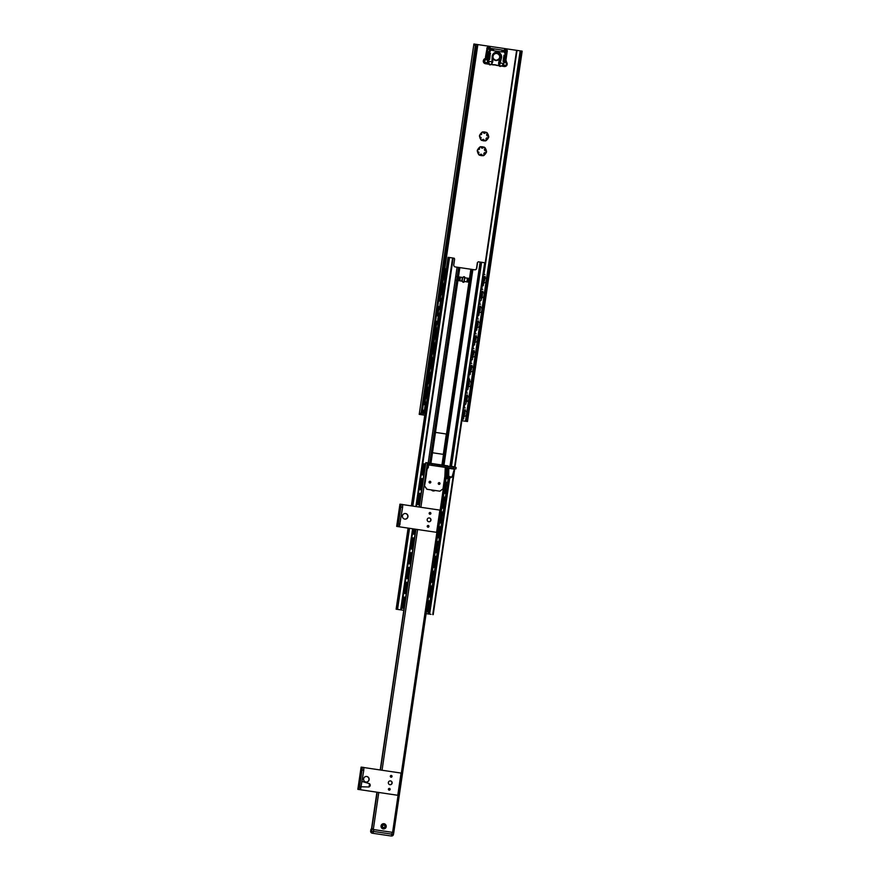 <?xml version="1.0" encoding="UTF-8"?>
<svg xmlns="http://www.w3.org/2000/svg" width="880" height="880" viewBox="0 0 880 880"><rect width="100%" height="100%" fill="white"/><g stroke="black" fill="none" stroke-linecap="round" stroke-linejoin="round"><path stroke-width="1.32" d="M424.754 415.217L419.21 414.359L424.754 415.228M480.832 146.663L481.074 146.982A1.309 1.298 95.3 0 0 482.185 148.181L480.799 146.663A4.675 4.642 95.3 0 0 479.666 147.125L479.38 149.303L477.796 149.666A1.309 1.298 95.3 0 0 478.291 149.798M478.236 149.798L477.455 149.919A4.675 4.642 95.3 0 0 477.279 151.14L478.929 152.306L478.577 154.462A4.675 4.642 95.3 0 0 479.534 155.221L481.294 154.198A1.309 1.298 95.3 0 0 479.886 155.023L479.6 155.254M481.228 154.187L483.043 155.749A4.675 4.642 95.3 0 0 484.176 155.298L484.099 153.076L485.243 152.592A1.309 1.298 95.3 0 0 484.099 154.715L483.989 155.276A4.675 4.642 -84.7 0 1 482.856 155.727L482.823 155.738M486.123 150.898L486.376 151.261A4.675 4.642 -84.7 0 1 486.2 152.482L485.892 152.746M484.055 147.136L484.121 147.169A4.675 4.642 -84.7 0 1 485.078 147.939L485.023 148.511A1.309 1.298 95.3 0 0 485.683 150.898M484.363 154.902A4.444 4.411 95.3 0 0 486.046 152.768L486.376 152.493A4.675 4.642 95.3 0 0 486.563 151.272L484.539 150.073L485.254 147.95A4.675 4.642 95.3 0 0 484.297 147.191L482.185 148.181A1.309 1.298 95.3 0 0 482.372 148.192M487.476 137.775A1.309 1.298 95.3 0 0 486.288 139.898L486.178 140.459A4.675 4.642 -84.7 0 1 485.045 140.921L485.012 140.921M480.095 136.686A1.309 1.298 95.3 0 0 479.71 136.686L481.118 137.5L480.766 139.645A4.675 4.642 95.3 0 0 481.723 140.415L483.483 139.381L485.221 140.932A4.675 4.642 95.3 0 0 486.365 140.481L486.288 138.27L488.565 137.676A4.675 4.642 95.3 0 0 488.741 136.455L488.565 136.444A4.675 4.642 -84.7 0 1 488.389 137.665L488.081 137.929M486.244 132.33L486.31 132.363A4.675 4.642 -84.7 0 1 487.267 133.122L487.212 133.694A1.309 1.298 95.3 0 0 487.872 136.081M487.509 133.562A4.444 4.411 95.3 0 1 488.51 136.103L486.728 135.256L487.443 133.144A4.675 4.642 95.3 0 0 486.486 132.374L484.374 133.364L483.263 132.176A1.309 1.298 95.3 0 0 484.561 133.386M483.406 139.381L483.483 139.381A1.309 1.298 95.3 0 0 482.075 140.206L481.789 140.448M482.988 131.857A4.675 4.642 95.3 0 0 481.844 132.308L481.558 134.486L479.644 135.113A4.675 4.642 95.3 0 0 479.468 136.323L480.029 136.675M487.421 137.775L488.235 137.951A4.444 4.411 95.3 0 1 486.552 140.085M485.32 148.379A4.444 4.411 95.3 0 1 486.321 150.92L485.628 150.887M478.511 154.033A4.444 4.411 95.3 0 1 477.521 151.492L477.686 151.514M482.152 140.382A4.444 4.411 95.3 0 0 484.825 140.778M486.068 132.407A4.444 4.411 95.3 0 0 483.384 132.011M481.668 132.693A4.444 4.411 95.3 0 0 479.974 134.838M479.479 147.51A4.444 4.411 95.3 0 0 477.785 149.655L477.95 149.688M483.879 147.224A4.444 4.411 95.3 0 0 481.195 146.828M479.963 155.199A4.444 4.411 95.3 0 0 482.636 155.595M461.912 420.739L467.489 421.52L461.912 420.739L462.187 418.869M475.486 44.242L522.082 51.139L521.048 52.877L519.893 52.712L520.784 50.963L522.17 51.161L467.489 421.52M479.864 136.697L479.71 136.686A4.444 4.411 95.3 0 0 480.7 139.216M476.19 46.211L475.266 46.068L474.364 44.055L475.409 44.22L476.19 46.211L422.048 412.863L420.706 414.568M475.266 46.068L421.124 412.72L422.048 412.863M519.893 52.712L465.751 419.364L466.906 419.529L521.048 52.877M466.906 419.529L467.39 421.498M419.672 414.414L421.124 412.72M466.092 421.322L465.751 419.364M419.21 414.359L473.902 44L475.409 44.22M432.146 490.05A2.156 2.134 95.3 0 0 434.247 490.358M435.061 490.479A2.618 2.596 -84.7 0 1 431.464 489.951M419.287 507.056L425.854 462.627L419.309 507.056L425.854 462.627L447.931 465.905M392.59 832.37L370.964 829.213L370.678 831.072L371.415 831.138A1.87 1.859 95.3 0 0 372.977 833.261L373.494 831.435L391.853 834.163L391.336 835.989A1.87 1.859 95.3 0 0 393.448 834.405L393.789 832.568L392.59 832.37L446.457 467.566M383.24 828.905A2.618 2.596 -84.7 0 1 381.59 824.681A2.618 2.596 -84.7 0 1 386.045 825.352A2.618 2.596 -84.7 0 1 383.24 828.905M434.137 490.347A2.156 2.134 -84.7 0 1 433.213 490.49M384.692 824.472A2.156 2.134 95.3 0 0 381.447 826.056A2.156 2.134 95.3 0 0 384.329 828.311M376.97 792.209L371.624 828.432L371.877 827.453L372.218 829.378M426.36 462.726L425.513 463.474L424.864 467.874M359.161 789.481L362.439 767.25L361.108 767.129L357.841 789.349L397.771 795.289L357.83 789.349L361.108 767.129M363.825 767.459L362.439 767.261L363.825 767.459L363.77 770.275L360.536 789.679M389.257 788.865L389.136 789.701L389.257 788.865M389.147 790.163A0.88 0.869 95.3 0 0 390.137 789.426A0.88 0.869 95.3 0 0 389.411 788.425A0.88 0.869 95.3 0 0 388.41 789.162A0.88 0.869 95.3 0 0 389.147 790.163M391.05 776.743L391.171 775.907L391.05 776.743M391.061 777.205A0.88 0.869 95.3 0 0 392.051 776.457A0.88 0.869 95.3 0 0 391.325 775.456A0.88 0.869 95.3 0 0 390.324 776.204A0.88 0.869 95.3 0 0 391.061 777.205M366.531 776.468A2.805 2.783 -84.7 0 1 368.951 779.537A2.805 2.783 -84.7 0 1 366.014 782.056M366.773 776.49A2.805 2.783 95.3 0 0 363.594 779.009A2.805 2.783 95.3 0 0 366.102 782.067A2.805 2.783 95.3 0 0 369.127 779.603A2.805 2.783 95.3 0 0 366.773 776.49M390.324 780.901A1.914 1.903 -84.7 0 1 391.952 782.98A1.914 1.903 -84.7 0 1 389.972 784.718M390.511 780.912A1.914 1.903 95.3 0 0 388.344 782.639A1.914 1.903 95.3 0 0 390.06 784.718A1.914 1.903 95.3 0 0 392.128 783.046A1.914 1.903 95.3 0 0 390.511 780.912M360.778 776.435L360.217 780.241L360.778 776.435M361.416 770.869L360.855 774.664L361.416 770.869M363.891 767.547L401.06 773.069L397.771 795.289M359.194 782.749L358.886 784.872L359.194 782.749M359.161 786.192L359.48 781.506L358.787 786.137L359.48 781.506L358.721 783.959L359.161 786.192M397.991 526.526L401.269 504.306L399.938 504.174L396.671 526.405L436.601 532.334L396.671 526.405L399.938 504.174M402.655 504.504L401.269 504.306L402.655 504.504L402.6 507.32L399.366 526.724M428.087 525.921L427.966 526.746L428.087 525.921M427.977 527.208A0.88 0.869 95.3 0 0 428.967 526.471A0.88 0.869 95.3 0 0 428.241 525.47A0.88 0.869 95.3 0 0 427.24 526.207A0.88 0.869 95.3 0 0 427.977 527.208M429.88 513.788L430.001 512.952L429.88 513.788M429.891 514.25A0.88 0.869 95.3 0 0 430.881 513.502A0.88 0.869 95.3 0 0 430.155 512.512A0.88 0.869 95.3 0 0 429.154 513.249A0.88 0.869 95.3 0 0 429.891 514.25M405.361 513.513A2.805 2.783 -84.7 0 1 407.781 516.582A2.805 2.783 -84.7 0 1 404.844 519.101M405.603 513.535A2.805 2.783 95.3 0 0 402.424 516.054A2.805 2.783 95.3 0 0 404.932 519.112A2.805 2.783 95.3 0 0 407.957 516.648A2.805 2.783 95.3 0 0 405.603 513.535M429.154 517.946A1.914 1.903 -84.7 0 1 430.782 520.025A1.914 1.903 -84.7 0 1 428.791 521.763M429.341 517.957A1.914 1.903 95.3 0 0 427.174 519.684A1.914 1.903 95.3 0 0 428.89 521.774A1.914 1.903 95.3 0 0 430.958 520.091A1.914 1.903 95.3 0 0 429.341 517.957M399.608 513.491L399.047 517.286L399.608 513.491M400.246 507.914L399.685 511.709L400.246 507.914M398.607 519.024L398.046 522.819L398.607 519.024M402.721 504.592L439.89 510.114L436.601 532.334M429.451 482.075L430.276 482.196L429.451 482.075M429.077 482.009A0.88 0.869 95.3 0 0 429.814 483.01A0.88 0.869 95.3 0 0 430.804 482.273A0.88 0.869 95.3 0 0 430.067 481.272A0.88 0.869 95.3 0 0 429.077 482.009M438.262 483.373A0.88 0.869 95.3 0 0 438.999 484.374A0.88 0.869 95.3 0 0 439.989 483.637A0.88 0.869 95.3 0 0 439.252 482.636A0.88 0.869 95.3 0 0 438.262 483.373M438.625 483.439L439.45 483.56L438.625 483.439M439.296 466.422L439.505 465.036L437.668 464.761L437.448 466.147L453.53 468.534L453.728 467.148L439.505 465.036M437.459 466.147L428.109 464.816L428.318 463.43L432.157 463.947L431.948 465.333M444.873 476.322L445.258 467.39L428.109 464.816M428.549 464.915L428.142 467.687L428.736 464.926L448.888 467.929M454.311 468.721L453.53 468.534M453.728 467.148L456.148 467.522L455.917 468.908M437.668 464.761L432.157 463.947M424.666 486.09L427.009 489.28L424.49 486.068L425.425 480.062M426.833 489.258L439.868 491.183L443.025 488.818L444.026 481.866M427.009 489.28L439.868 491.183M444.059 481.877L444.851 476.311M428.318 467.709L427.262 468.501L426.25 474.507M425.513 479.127L426.514 473.594M426.382 474.518L425.689 479.149M424.49 486.068L425.557 480.073M428.142 467.687L427.262 468.501M427.086 468.479L426.338 473.572M449.559 477.444L450.934 477.642L449.559 477.444M452.012 476.993C450.175 477.796 449.075 477.631 448.701 476.498L452.012 476.993L454.311 469.15L448.789 468.347M453.156 258.093L454.311 258.269L454.597 259.259L453.783 264.814A1.87 1.859 95.3 0 0 455.345 266.937L474.628 269.797A1.87 1.859 95.3 0 0 476.729 268.224L477.554 262.669M477.367 262.647L476.553 268.202A1.87 1.859 -84.7 0 1 474.628 269.797M457.094 267.19L455.719 276.452L462.671 277.486A0.935 0.924 95.3 0 0 462.671 277.486L462.121 281.171M466.895 281.875L467.445 278.179L468.193 278.289L464.893 277.794A0.935 0.924 95.3 0 0 464.068 276.727A0.935 0.924 95.3 0 0 463.056 277.519M472.879 269.544L443.971 465.311M431.013 614.361L426.118 613.635L431.013 614.361M478.115 261.8L480.843 262.163L450.703 466.246L480.887 262.174L485.166 262.801L454.96 467.335L485.166 262.801M463.144 282.26A0.935 0.924 95.3 0 0 463.958 281.468L464.508 277.761A0.935 0.924 95.3 0 0 463.87 276.727M464.86 277.816L464.167 281.501A0.935 0.924 -84.7 0 1 463.254 282.282M463.969 276.727A0.935 0.924 -84.7 0 1 464.717 277.783M459.217 280.742L462.506 281.226A0.935 0.924 95.3 0 0 463.342 282.293A0.935 0.924 95.3 0 0 464.343 281.501L464.167 281.479M467.445 278.179L466.411 278.036M464.343 281.501L468.941 282.183L446.38 434.951A0.935 0.924 95.3 0 0 445.599 433.895L436.414 432.531A0.935 0.924 95.3 0 0 435.358 433.312L432.63 451.836A0.935 0.924 95.3 0 0 433.411 452.892L442.585 454.256A0.935 0.924 95.3 0 0 443.641 453.475L441.936 465.014M436.282 432.52L445.412 433.873A0.935 0.924 -84.7 0 1 446.193 434.94L443.465 453.453A0.935 0.924 -84.7 0 1 442.541 454.256M468.193 278.289L469.491 278.476L468.941 282.183L470.965 282.502L467.643 281.985M459.833 267.586L457.93 280.544L455.169 280.159L457.919 280.544L435.358 433.312M470.855 269.214L469.48 278.476L471.515 278.795M428.175 462.968L455.719 276.452M461.175 277.255L459.767 277.035M403.777 610.313L396.11 609.18L403.777 610.324M446.193 434.94L443.465 453.453M446.017 271.271L448.074 257.334L448.855 257.444M448.899 257.411L412.192 506L448.855 257.411L453.156 258.049L416.449 506.627L453.156 258.049M373.769 829.576L371.69 829.279L371.415 831.138L373.494 831.435L373.769 829.576L392.128 832.304L391.853 834.163L393.459 834.405L393.734 832.557L392.128 832.304M382.514 826.144A1.221 1.21 -84.7 0 1 383.889 825.121A1.221 1.21 -84.7 0 1 384.901 826.496A1.221 1.21 -84.7 0 1 383.537 827.53A1.221 1.21 -84.7 0 1 382.514 826.144M489.104 63.987L488.741 61.336L489.148 63.899L490.435 64.427L488.301 63.382A14.036 13.926 95.3 0 1 487.707 61.578L487.41 60.115A14.036 13.926 95.3 0 1 490.413 49.126L491.447 48.686A1.408 1.397 95.3 0 1 492.074 48.598L492.074 48.598A1.408 1.397 95.3 0 1 492.151 48.598L501.952 50.061L501.908 51.931L493.504 50.677L493.537 48.807L503.261 50.259A1.408 1.397 95.3 0 1 503.91 50.534L504.933 50.556A0.935 0.924 -84.7 0 1 504.46 51.062M499.631 65.659L499.169 62.788L503.338 63.503A13.574 13.453 95.3 0 0 504.559 52.327L503.47 51.854L503.91 50.721L502.04 50.611M503.47 51.854L501.908 51.931M503.965 50.534L504.944 52.173A14.036 13.926 -84.7 0 1 503.701 63.69L501.82 66.033L503.382 63.514M504.944 52.173C506.176 56.188 505.758 60.027 503.712 63.69L501.985 65.956L500.687 65.945L504.284 66.517L504.493 65.791A1.826 1.815 -84.7 0 1 503.074 64.647M501.82 66.033L501.006 66.033M488.268 61.391A14.036 13.926 -84.7 0 1 490.413 50.017L491.788 48.917L490.853 49.335L490.446 48.378L491.601 48.554L489.643 48.279A0.891 0.88 -84.7 0 1 488.741 49.247A0.891 0.88 -84.7 0 1 487.894 48.235L486.574 57.156A3.553 3.531 -84.7 0 1 484.968 59.642A1.826 1.815 -84.7 0 1 487.41 60.115M491.447 48.686A1.408 1.397 95.3 0 0 490.875 49.093M490.413 50.017L490.853 49.335M493.625 49.368L491.788 48.917L492.03 50.16L490.853 50.292A13.574 13.453 95.3 0 0 488.785 61.336L491.931 61.798A3.74 3.718 95.3 0 0 491.986 61.292L492.151 56.694A4.774 4.73 -84.7 0 1 497.585 52.14A4.774 4.73 -84.7 0 1 501.457 58.08L500.291 62.524A3.74 3.718 95.3 0 0 500.203 63.03L499.598 65.549M493.504 50.677L492.03 50.16M491.425 64.493L490.578 64.449L491.557 64.361L491.931 61.798L492.745 61.831L491.931 61.798M491.128 64.427L489.104 64.284M499.664 65.56L500.533 65.923L499.686 65.78M489.643 53.57L488.862 58.839M492.745 61.831L491.557 64.361L492.756 61.842A4.675 4.642 -84.7 0 0 492.789 61.314L492.756 61.842M499.136 65.648L498.938 65.142A4.675 4.642 -84.7 0 1 498.773 62.227L499.939 57.783A3.839 3.806 95.3 0 0 496.87 53.02M501.006 66L499.202 65.78M504.064 55.748A13.101 12.991 -84.7 0 1 503.283 61.017M463.001 410.311L464.475 411.136L463.507 414.513L463.837 412.324A3.157 0.869 98.5 0 1 463.529 414.414L463.606 415.734M462.946 415.855A2.772 0.759 -81.5 0 1 462.88 415.646L463.793 415.756L462.143 416.163M463.771 415.756L463.782 415.756A3.311 0.913 98.5 0 1 462.935 416.625L462.484 416.427A3.157 0.869 98.5 0 0 462.737 416.229M463.408 410.135L463.914 410.08A3.311 0.913 98.5 0 1 464.464 411.125L463.177 410.971M464.321 411.114L465.014 411.202M425.051 409.992L426.184 406.736L425.755 405.383L425.051 409.992L425.667 410.74L425.15 410.047L424.952 410.993L425.491 406.901L424.93 406.813L424.028 413.171L425.029 413.369L425.26 408.452L424.699 408.375M426.019 404.47L425.491 406.901L425.92 404.426L425.733 405.372L426.525 404.888L425.722 405.372M425.755 405.372L426.492 404.866M465.19 395.494L466.642 396.308L465.696 399.696L466.026 397.507A3.157 0.869 98.5 0 1 465.718 399.597L465.795 400.917M466.642 396.33L465.751 396.209A2.772 0.759 -81.5 0 1 465.894 396.011M465.795 395.571A3.157 0.869 98.5 0 0 465.597 395.351L466.103 395.274A3.311 0.913 98.5 0 1 466.653 396.308L466.664 396.308A3.311 0.913 98.5 0 1 465.982 400.928L464.332 401.346M465.135 401.038A2.772 0.759 -81.5 0 1 465.069 400.829L465.96 400.939A3.311 0.913 98.5 0 1 465.124 401.808L464.673 401.621M466.51 396.297L467.203 396.396M427.339 395.153L427.856 395.923L427.229 395.186L428.054 393.998L427.933 390.577L428.714 390.071L427.9 390.577L428.681 390.049M427.845 390.555L426.217 398.354L427.218 398.552L427.449 393.635L426.888 393.558M467.379 380.677L468.853 381.502L467.885 384.879L468.215 382.701A3.157 0.869 98.5 0 1 467.907 384.78L468.149 386.122L466.521 386.529M466.873 385.968L468.017 386.111M466.862 385.968L467.61 386.529M467.786 380.512L468.292 380.457A3.311 0.913 98.5 0 1 468.842 381.502L467.555 381.337M468.699 381.48L469.381 381.579M429.528 380.424L430.045 381.106L429.418 380.369L430.243 379.192L430.111 375.749L430.87 375.232L430.034 375.738M430.87 375.243L430.089 375.76L429.33 381.359L429.308 377.19L428.406 383.537L429.407 383.735L429.638 378.829L429.077 378.741M469.568 365.86L471.031 366.696L470.063 370.062L470.393 367.884A3.157 0.869 98.5 0 1 470.085 369.974L470.349 371.305L468.71 371.712M469.975 365.695L470.481 365.64A3.311 0.913 98.5 0 1 471.031 366.685L471.042 366.685A3.311 0.913 98.5 0 1 470.349 371.305L469.304 371.789A3.157 0.869 98.5 0 1 469.051 371.943L469.502 372.174A3.311 0.913 98.5 0 0 470.349 371.316L470.195 371.294M471.02 366.685L471.57 366.762M432.3 360.943L431.607 365.552L432.74 362.285L432.223 360.921M432.355 360.932L433.092 360.448L432.355 360.976L432.476 359.986L432.3 360.932L433.048 360.426M431.717 365.53L431.497 362.373L430.595 368.72L431.596 368.929L431.266 363.924M471.757 351.054L473.22 351.879L472.252 355.256L472.582 353.067A3.157 0.869 98.5 0 1 472.274 355.157L472.549 356.499A3.311 0.913 98.5 0 1 471.691 357.368L471.229 357.17M471.702 356.598A2.772 0.759 -81.5 0 1 471.625 356.389L472.516 356.499L470.888 356.906M472.351 351.12A3.157 0.869 98.5 0 0 472.153 350.911L472.67 350.823A3.311 0.913 98.5 0 1 473.22 351.868L473.231 351.868A3.311 0.913 98.5 0 1 472.538 356.488L471.493 356.972A3.157 0.869 98.5 0 1 471.24 357.126M473.209 351.868L471.933 351.714M473.066 351.857L473.759 351.945M433.686 347.556L434.236 347.644L434.973 342.881L434.423 342.804L433.455 349.118L434.665 345.169L433.697 351.736L433.884 350.79L434.412 351.483L433.818 350.746L434.929 347.479L434.489 346.126L435.281 345.631L434.412 346.104L435.237 345.609M474.353 336.061L474.859 336.017A3.311 0.913 98.5 0 1 475.409 337.051L474.441 340.439L474.771 338.25A3.157 0.869 98.5 0 1 474.463 340.34L474.716 341.671L473.077 342.089M473.891 341.781A2.772 0.759 -81.5 0 1 473.814 341.572L474.738 341.682L473.682 342.166A3.157 0.869 98.5 0 1 473.429 342.32M473.946 336.237L475.409 337.051A3.311 0.913 98.5 0 1 474.727 341.671L474.727 341.682A3.311 0.913 98.5 0 1 473.88 342.551L473.418 342.364M475.387 337.051L474.122 336.897M475.255 337.04L475.948 337.139M435.875 332.739L436.425 332.827L437.162 328.064L436.612 327.987L435.644 334.301L436.854 330.352L435.897 336.919L436.073 335.973L436.601 336.666L435.985 335.929L436.81 334.741L436.689 331.32L437.47 330.814L436.755 331.353M437.481 330.605L436.854 330.363L436.678 331.298L437.426 330.792M476.135 321.42L477.576 322.234L476.63 325.622L476.96 323.444A3.157 0.869 98.5 0 1 476.652 325.523L476.916 326.865L475.266 327.272M475.97 326.755L476.762 326.854L475.97 326.755M476.542 321.244L477.037 321.2A3.311 0.913 98.5 0 1 477.598 322.245L477.609 322.245A3.311 0.913 98.5 0 1 476.916 326.865L476.916 326.876A3.311 0.913 98.5 0 1 476.058 327.734L475.607 327.547M477.499 322.234L478.137 322.322M438.273 321.167L438.746 322.036L438.196 321.112L439.307 317.845L438.856 316.481L438.075 322.102L438.614 318.01L438.053 317.933L437.151 324.28L438.152 324.478L438.383 319.572L437.822 319.484M438.779 316.481L439.659 315.997L438.966 316.536L439.043 315.546L438.878 316.492L439.615 315.975M478.313 306.603L479.787 307.439L478.819 310.805L479.149 308.627A3.157 0.869 98.5 0 1 478.841 310.717L479.105 312.048L477.455 312.455M478.159 311.938L478.951 312.037L478.159 311.938M478.918 306.68A3.157 0.869 98.5 0 0 478.72 306.471L479.226 306.383A3.311 0.913 98.5 0 1 479.787 307.428L479.787 307.428A3.311 0.913 98.5 0 1 479.105 312.048L479.105 312.059A3.311 0.913 98.5 0 1 478.247 312.917A3.322 0.913 -81.5 0 0 479.567 310.552L478.896 315.348L477.433 315.161L478.896 315.348M441.1 301.675L440.363 306.284L441.188 305.118L441.045 301.675L441.848 301.191L441.144 301.719L441.232 300.729L441.045 301.675L441.848 300.993L441.232 300.729L440.572 304.755L440.011 304.667L439.34 309.463L440.341 309.672L440.572 304.755L440.264 307.285L440.44 306.339L440.979 307.043L440.363 306.284L440.264 307.285L440.979 307.043M480.502 291.797L481.976 292.622L481.008 295.999L481.338 293.81A3.157 0.869 98.5 0 1 481.03 295.9L481.272 297.22L479.644 297.649M480.909 291.621L481.415 291.566A3.311 0.913 98.5 0 1 481.965 292.611L481.976 292.611A3.311 0.913 98.5 0 1 481.294 297.231L481.294 297.242A3.311 0.913 98.5 0 1 480.436 298.111L479.985 297.913M481.866 292.6L482.515 292.688M443.124 292.413L442.453 292.468L443.674 288.222L443.234 286.869L444.037 286.374L443.157 286.847L444.037 286.176L443.421 285.912L442.552 291.478L443.124 292.413L442.651 291.533L442.453 292.479L442.992 288.387L442.431 288.299L441.529 294.657L442.53 294.855L442.761 289.938L442.2 289.861M465.146 400.84A4.675 1.287 -81.5 0 1 465.828 396.22L465.476 396.176M467.335 386.034A4.675 1.287 -81.5 0 1 468.017 381.414L467.665 381.359M471.702 356.4A4.675 1.287 -81.5 0 1 472.395 351.78L472.032 351.725M473.891 341.583A4.675 1.287 -81.5 0 1 474.573 336.963L474.221 336.919M462.957 415.657A4.675 1.287 -81.5 0 1 463.639 411.037L463.287 410.982M435.292 345.422L434.665 345.169L434.621 346.203M443.52 285.956L443.322 286.913M425.667 402.061L426.228 402.138L425.667 402.061L424.93 406.813M465.454 409.849L464.486 412.698L464.926 409.772M463.76 407.737L465.223 407.935M463.859 410.091A3.322 0.913 -81.5 0 1 464.486 412.698A3.322 0.913 98.5 0 1 464.255 414.249L463.045 418.968L462.121 418.847M428.725 389.862L428.109 389.609L427.68 392.084L428.417 387.321L427.856 387.244L427.119 392.007M467.643 395.032L467.214 397.958L467.104 394.955M465.949 392.931L467.412 393.118M465.234 404.151L464.31 404.041L465.762 404.228L466.983 399.509L465.762 404.228M466.048 395.274A3.322 0.913 -81.5 0 1 466.675 397.881A3.322 0.913 98.5 0 1 466.444 399.432A3.322 0.913 -81.5 0 1 465.069 401.786M430.914 375.056L430.298 374.803L429.858 377.267L430.606 372.515L430.045 372.427L429.308 377.19M469.832 380.215L468.864 383.064L469.832 380.215L469.073 378.224M468.138 378.114L469.062 378.224L469.293 380.138M467.423 389.334L466.499 389.224L467.951 389.411L468.633 384.615L467.951 389.411M468.237 380.457A3.322 0.913 -81.5 0 1 468.864 383.064A3.322 0.913 98.5 0 1 468.633 384.615A3.322 0.913 -81.5 0 1 467.258 386.969M433.103 360.239L432.476 359.986L432.047 362.45L432.784 357.698L432.234 357.61L431.497 362.373M472.021 365.409L471.581 368.335L471.482 365.321M470.327 363.297L471.79 363.495M470.426 365.651A3.322 0.913 -81.5 0 1 471.053 368.247A3.322 0.913 98.5 0 1 470.822 369.809L469.612 374.517L468.688 374.407M433.455 349.118L432.784 353.914L433.774 354.112L433.697 351.725M474.21 350.592L473.77 353.518L473.671 350.515M472.516 348.48L473.979 348.678M471.79 359.711L470.877 359.59L472.329 359.788L473.011 354.992L472.329 359.788M472.615 350.834A3.322 0.913 -81.5 0 1 473.242 353.441A3.322 0.913 98.5 0 1 473.011 354.992A3.322 0.913 -81.5 0 1 471.636 357.346M435.644 334.301L434.973 339.097L435.963 339.295L436.194 334.378L435.886 336.919L436.557 336.853M476.388 335.775L475.959 338.701L475.86 335.698M474.705 333.674L476.157 333.861M473.979 344.894L473.066 344.784L474.518 344.971L475.2 340.175L474.518 344.971M474.804 336.017A3.322 0.913 -81.5 0 1 475.431 338.624A3.322 0.913 98.5 0 1 475.2 340.175A3.322 0.913 -81.5 0 1 473.825 342.529M439.659 315.799L439.043 315.546L438.614 318.01L439.351 313.247L438.801 313.17L438.053 317.933M478.577 320.958L477.62 323.807L478.049 320.881M476.894 318.857L478.346 319.044M476.982 321.2A3.322 0.913 -81.5 0 1 477.62 323.807A3.322 0.913 98.5 0 1 477.389 325.358L476.168 330.077L475.255 329.967M440.242 303.116L440.803 303.193L441.54 298.441L440.979 298.353L440.011 304.667M480.766 306.152L479.798 308.99L480.238 306.064M479.083 304.04L480.535 304.238M479.171 306.394A3.322 0.913 -81.5 0 1 479.798 308.99A3.322 0.913 98.5 0 1 479.567 310.552L478.357 315.26M443.168 283.547L443.729 283.624L443.168 283.547L442.431 288.299M482.955 291.335L481.987 294.184L482.427 291.258M481.261 289.223L482.724 289.421M480.546 300.454L479.622 300.333L481.074 300.531L482.295 295.812L481.074 300.531M481.36 291.577A3.322 0.913 -81.5 0 1 481.987 294.184A3.322 0.913 98.5 0 1 481.756 295.735A3.322 0.913 -81.5 0 1 480.392 298.089M462.121 418.869L463.584 419.045L464.255 414.249A3.322 0.913 -81.5 0 1 462.891 416.603M468.688 374.418L470.14 374.605L470.822 369.809A3.322 0.913 -81.5 0 1 469.447 372.163M475.244 329.978L476.707 330.154L477.389 325.358A3.322 0.913 -81.5 0 1 476.014 327.712M427.856 387.244L428.857 387.442M430.045 372.427L431.046 372.625M432.234 357.61L433.235 357.808M434.423 342.804L435.424 343.002M436.612 327.987L437.613 328.185M438.801 313.17L439.791 313.368M440.979 298.353L441.98 298.551M465.025 412.775A3.322 0.913 98.5 0 1 464.794 414.326M467.214 397.958A3.322 0.913 98.5 0 1 466.983 399.509M469.403 383.141A3.322 0.913 98.5 0 1 469.172 384.703M471.581 368.335A3.322 0.913 98.5 0 1 471.361 369.886M473.77 353.518A3.322 0.913 98.5 0 1 473.539 355.069M475.959 338.701A3.322 0.913 98.5 0 1 475.728 340.252M478.148 323.884A3.322 0.913 98.5 0 1 477.917 325.446M480.337 309.078A3.322 0.913 98.5 0 1 480.106 310.629M482.526 294.261A3.322 0.913 98.5 0 1 482.295 295.812M482.691 276.98L484.154 277.805L483.197 281.182L483.527 278.993A3.157 0.869 98.5 0 1 483.219 281.083L483.296 282.403M483.329 282.414L481.833 282.832M482.427 282.909A3.157 0.869 98.5 0 1 482.174 283.063L482.625 283.294A3.311 0.913 98.5 0 0 483.472 282.425M484.011 277.783L484.165 277.794A3.311 0.913 98.5 0 1 483.483 282.414M484.055 277.783L484.704 277.882M484.154 277.794A3.311 0.913 98.5 0 0 483.604 276.76L483.098 276.804A3.157 0.869 98.5 0 1 483.296 277.057M444.84 276.639L445.357 277.409L444.73 276.672L445.555 275.484L445.423 272.052L446.215 271.557L445.346 272.041L446.182 271.535M445.709 271.139L443.718 279.84L444.719 280.038L444.95 275.121L444.389 275.044M445.357 268.73L445.918 268.807L445.357 268.73L444.62 273.482M485.144 276.518L484.715 279.444L484.605 276.441M483.45 274.417L484.913 274.604M483.549 276.76A3.322 0.913 -81.5 0 1 484.176 279.367A3.322 0.913 98.5 0 1 483.945 280.918L482.735 285.637L481.811 285.527M481.811 285.538L483.263 285.714L483.945 280.918A3.322 0.913 -81.5 0 1 482.57 283.272M484.715 279.444A3.322 0.913 98.5 0 1 484.484 280.995M447.139 470.69L446.501 475.013M423.885 471.867L424.798 468.314L424.369 466.829M445.368 485.881L444.312 489.83M421.696 486.684L422.609 483.12L422.18 481.646M442.926 500.676L442.134 504.647M419.507 501.49L420.42 497.937L419.991 496.463M440.891 515.493L439.945 519.453M438.702 530.31L437.756 534.27M415.129 531.124L415.833 529.254M436.205 544.764L435.567 549.087M412.94 545.941L413.853 542.377L413.435 540.903M434.17 559.933L433.378 563.904M410.751 560.758L411.664 557.194L411.246 555.72M432.146 574.75L431.189 578.71M408.562 575.564L409.475 572.011L409.057 570.526M429.957 589.567L429 593.527M406.384 590.381L407.297 586.828L406.868 585.343M422.433 474.936L423.434 473.154L424.567 463.87L424.017 463.782L422.884 473.066L421.872 474.848L423.742 475.134L422.433 474.936M423.511 463.738L423.038 466.983L423.511 463.738L424.567 463.87M448.525 467.874L447.304 476.696L446.787 478.522L446.083 478.445L447.348 478.61L448.745 470.767M420.255 489.753L421.245 487.96L422.378 478.687L421.828 478.599L420.695 487.883L419.683 489.665L421.553 489.951L420.255 489.753M421.333 478.555L420.849 481.8L421.333 478.555L422.378 478.687M444.609 493.339L443.894 493.262L445.159 493.427L445.665 491.59L446.798 482.306L446.248 482.229L444.609 493.339L445.159 493.427M445.533 482.152L446.798 482.306M419.056 502.777L417.505 504.482L419.364 504.757L418.055 504.559L419.056 502.777L420.189 493.493L421.003 493.647M418.506 502.7L419.606 495.286L419.144 493.372L418.66 496.617L419.144 493.372M442.42 508.156L441.705 508.079L442.97 508.233L443.487 506.407L444.609 497.123L444.059 497.046L442.42 508.156L442.97 508.233M443.355 496.969L444.609 497.123M440.231 522.973L439.527 522.896L440.781 523.05L441.298 521.224L442.42 511.94L441.87 511.863L440.231 522.973L440.781 523.05M441.166 511.775L442.42 511.94M414.689 532.411L413.127 534.105L414.986 534.391L413.677 534.193L415.162 529.155M414.139 532.323L414.612 529.078M438.977 526.592L439.681 526.669L439.648 528.55L438.559 535.953L438.042 537.779L437.338 537.702M412.797 549.197L411.488 549.01L412.5 547.217L413.589 539.814L413.072 537.856L411.95 547.14L410.938 548.922L412.797 549.208M412.577 537.812L412.093 541.057L412.577 537.812L413.622 537.944M436.788 541.409L437.492 541.486L437.459 543.356L436.37 550.77L435.853 552.596L435.149 552.519L436.403 552.684L438.009 543.444L437.503 541.486M409.31 563.816L410.311 562.034L411.444 552.75L410.883 552.673L409.761 561.957L408.749 563.739L410.619 564.014L409.31 563.816M410.388 552.629L409.915 555.874L410.388 552.629L411.444 552.75M433.664 567.413L432.96 567.336L434.214 567.49L434.731 565.664L435.82 558.261L435.314 556.303L433.664 567.413L434.214 567.49M434.599 556.226L435.864 556.38M407.121 578.633L408.122 576.851L409.255 567.567L408.705 567.49L407.572 576.763L406.56 578.556L408.43 578.831L407.121 578.633M408.199 567.435L407.726 570.691L408.199 567.435L409.255 567.567M431.475 582.23L430.771 582.153L432.025 582.307L432.542 580.481L433.675 571.197L433.125 571.12L431.475 582.23L432.025 582.307M432.41 571.032L433.675 571.197M406.241 593.637L404.932 593.45L405.933 591.668L407.033 584.254L406.516 582.296L405.383 591.58L404.371 593.362L406.241 593.648M422.411 478.72L423.192 478.83M413.666 537.977L414.447 538.087M411.477 552.783L412.258 552.904M409.288 567.6L410.069 567.721M407.099 582.417L407.88 582.527M404.91 597.234L405.691 597.344M404.052 608.454L402.743 608.267L403.744 606.474L404.844 599.071L404.327 597.113L403.194 606.397L402.182 608.179L404.052 608.465M424.6 463.903L425.381 464.013M406.01 582.252L405.537 585.497L406.01 582.252L407.066 582.384M429.286 597.036L428.582 596.959L429.847 597.124L430.353 595.298L431.453 587.884L430.936 585.926L429.286 597.036L429.847 597.124M430.221 585.849L431.486 586.014M426.602 611.809L427.658 611.941L428.164 610.104L429.264 602.701L428.747 600.743L427.614 610.027L426.602 611.809L427.031 608.916L426.613 611.809M428.032 600.666L429.297 600.831M437.338 537.713L438.592 537.867L439.109 536.03L440.198 528.627L439.681 526.669L440.231 526.757M444.532 490.402L444.103 493.295L444.543 490.402M443.553 496.991L443.146 499.851L443.553 496.991M441.925 508.112L442.354 505.219L441.914 508.112M441.364 511.808L440.957 514.668L441.364 511.808M439.736 522.918L440.165 520.036L439.725 522.918M438.757 529.485L439.175 526.625L438.768 529.485M437.965 534.842L437.536 537.735L437.976 534.853M434.808 556.259L434.39 559.108L434.808 556.259M433.587 564.476L433.169 567.369L433.598 564.476M432.619 571.065L432.201 573.925L432.619 571.065M430.012 588.742L430.43 585.882L430.023 588.742M428.802 596.992L429.231 594.11L428.791 596.992M427.614 604.373L426.811 608.344M404.195 605.198L405.108 601.634L404.679 600.16M403.832 597.069L403.348 600.314L403.832 597.069L404.877 597.201M516.604 50.391L483.527 274.417M481.877 285.549L481.338 289.234M479.688 300.355L479.149 304.051M477.51 315.172L476.96 318.868M475.321 329.989L474.771 333.674M473.132 344.806L472.582 348.491M470.943 359.612L470.393 363.308M468.754 374.429L468.215 378.125M466.565 389.246L466.026 392.931M464.376 404.063L463.837 407.748M477.851 44.627L439.989 301.059M439.175 306.603L437.8 315.876M436.986 321.42L424.677 404.767M423.863 410.311L423.17 414.986M520.157 50.875L486.431 279.268A2.805 2.805 0 0 0 484.979 277.596M484.198 282.887A2.805 2.805 0 0 0 486.079 281.699L484.242 294.074A2.805 2.805 0 0 0 482.801 292.413M482.02 297.704A2.805 2.805 0 0 0 483.89 296.516L482.053 308.891A2.805 2.805 0 0 0 480.612 307.219M479.831 312.521A2.805 2.805 0 0 0 481.701 311.333L479.864 323.708A2.805 2.805 0 0 0 478.423 322.036M477.642 327.338A2.805 2.805 0 0 0 479.512 326.139L473.308 368.148A2.805 2.805 0 0 0 471.856 366.476M471.075 371.778A2.805 2.805 0 0 0 472.956 370.59L465.465 421.234M517.033 50.446L483.956 274.472M482.306 285.593L481.767 289.289M480.117 300.41L479.578 304.106M477.939 315.227L477.389 318.912M475.75 330.044L475.2 333.729M475.002 336.545L474.177 342.089M473.561 344.85L473.011 348.546M472.538 351.78L471.845 356.444M471.372 359.667L470.822 363.363M469.183 374.484L468.644 378.169M468.446 380.985L467.478 386.078M466.994 389.301L466.455 392.986M466.257 395.802L465.421 401.346M464.805 404.107L464.266 407.803M463.782 411.037L463.243 416.152M462.616 418.924L462.341 420.805M477.488 44.572L439.626 301.004M438.801 306.548L437.437 315.821M436.612 321.365L424.303 404.712M423.489 410.256L422.796 414.931M427.449 462.858L420.882 507.287M417.604 529.518L382.052 770.242M378.774 792.473L373.307 829.51M424.369 471.251L422.675 482.691M422.18 486.057L420.486 497.508M419.991 500.874L419.089 507.023M415.613 530.508L413.93 541.948M413.424 545.314L411.741 556.765M411.246 560.131L409.552 571.571M409.057 574.948L407.363 586.388M406.868 589.765L405.174 601.205M404.679 604.571L380.259 769.978M393.789 832.568L447.667 467.742L393.778 832.557M416.02 529.287L380.457 770.011M371.712 829.29L377.223 792.242M359.931 786.731L369.028 786.984L369.512 783.673C370.634 784.96 370.469 786.071 369.028 786.984M363.77 770.275L362.395 770.066M370.172 784.707L369.952 786.181M359.37 781.583L358.71 786.027M398.761 523.776L400.136 523.985M402.6 507.32L401.225 507.111M428.835 464.893L429.044 463.496M449.515 477.433L450.967 477.653L449.515 477.433M448.833 468.061L454.355 468.875L448.8 468.061L448.723 476.509M454.168 468.655L449.042 467.907M449.548 466.18L454.179 466.862L449.504 466.521M454.08 466.752L449.68 466.103M458.557 267.399L456.632 280.357M471.955 269.39L443.047 465.179M458.843 280.676L459.393 276.98M459.855 280.83L460.405 277.134M461.813 281.127L462.352 277.442M468.028 282.051L468.578 278.344M456.643 280.357L429.638 463.177M432.63 451.836L430.925 463.375M413.171 528.858L401.203 609.884L413.171 528.858M452.595 257.961L415.888 506.55M412.61 528.781L400.642 609.796M449.526 257.499L412.819 506.088M409.53 528.319L397.562 609.345M408.903 528.231L396.902 609.257M448.866 257.411L412.159 505.989M448.591 257.4L441.925 302.577M441.463 305.712L439.736 317.394M439.274 320.529L426.613 406.285M426.151 409.409L411.895 505.956M408.606 528.187L396.638 609.246M448.195 257.345L446.138 271.315M446.05 271.931L445.907 272.866M445.445 276.012L445.291 277.013M445.203 277.607L443.949 286.132M443.861 286.748L443.718 287.683M443.256 290.829L443.102 291.83M443.014 292.413L441.76 300.949M440.836 307.23L439.571 315.755M438.647 322.047L437.382 330.572M437.294 331.188L437.151 332.123M436.689 335.269L436.546 336.27M436.458 336.864L435.193 345.389M435.105 346.005L434.973 346.94M434.5 350.086L434.357 351.087M434.269 351.681L433.015 360.206M432.916 360.822L432.784 361.757M432.322 364.903L432.168 365.904M432.08 366.487L430.826 375.012M430.727 375.628L430.595 376.574M430.133 379.709L429.979 380.71M429.891 381.304L428.637 389.829M428.549 390.445L428.406 391.38M427.944 394.526L427.79 395.527M427.702 396.121L426.448 404.646M425.524 410.938L411.499 505.89M408.21 528.121L396.242 609.191M448.085 257.334L446.028 271.271M443.828 286.077L445.071 277.618L443.839 286.088M442.904 292.435L441.65 300.894L442.893 292.435M440.715 307.241L439.461 315.711L440.704 307.241M438.526 322.058L437.272 330.528L438.515 322.058M435.072 345.334L436.326 336.875L435.083 345.345M434.148 351.692L432.894 360.151L434.137 351.692M431.959 366.498L430.716 374.968L431.948 366.498M429.77 381.315L428.527 389.785L429.759 381.315M426.327 404.591L427.57 396.132L426.338 404.602M425.403 410.949L411.378 505.879M408.1 528.11L396.121 609.18L408.089 528.11M454.751 468.787L433.213 614.647L454.751 468.787M484.682 262.724L454.487 467.258M454.091 469.931L432.729 614.57M481.613 262.273L451.473 466.356M449.834 477.488L429.649 614.108M449.119 477.279L428.923 614.009M480.843 262.163L450.703 466.246M449.075 477.257L428.879 614.009L449.075 477.246M480.645 262.163L450.516 466.213M448.91 477.092L447.557 486.288M447.029 489.852L445.368 501.105M444.84 504.669L443.179 515.922M442.651 519.486L440.99 530.728M440.462 534.292L438.801 545.545M438.273 549.109L436.612 560.362M436.095 563.926L434.423 575.179M433.906 578.743L432.245 589.985M431.717 593.549L430.056 604.802M429.528 608.366L428.692 614.009M480.216 262.108L450.087 466.158M448.712 475.442L447.161 485.936M446.556 490.072L444.972 500.753M444.367 504.889L442.783 515.57M442.178 519.706L440.594 530.387M439.989 534.512L438.416 545.193M437.8 549.329L436.227 560.01M435.611 564.146L434.038 574.827M433.422 578.963L431.849 589.644M431.233 593.769L429.66 604.45M429.055 608.586L428.263 613.943M480.128 262.097L449.999 466.147L480.128 262.097M448.646 475.288L447.084 485.881L448.646 475.288M446.457 490.105L444.895 500.698L446.457 490.105M444.268 504.922L442.706 515.515L444.268 504.922M442.079 519.728L440.517 530.332L442.079 519.728M439.89 534.545L438.328 545.138L439.89 534.545M437.701 549.362L436.139 559.955L437.701 549.362M435.523 564.179L433.95 574.772L435.512 564.179M433.334 578.985L431.761 589.589L433.334 578.985M429.572 604.395L431.145 593.802L429.583 604.395M428.956 608.619L428.164 613.943L428.956 608.619M390.819 835.934A1.87 1.859 -84.7 0 1 390.621 835.923L372.251 833.195A1.87 1.859 -84.7 0 1 370.689 831.072L370.953 829.213M382.8 824.307A2.101 2.09 -84.7 0 1 383.658 824.197L383.867 824.219A2.101 2.09 -84.7 0 1 385.737 826.628A2.101 2.09 -84.7 0 1 383.482 828.41A2.101 2.09 -84.7 0 1 381.612 826.012A2.101 2.09 -84.7 0 1 383.867 824.219L383.988 824.23C386.419 825.473 386.254 826.87 383.482 828.41L383.262 828.399A2.101 2.09 -84.7 0 1 382.437 828.135M381.92 826.056A1.826 1.815 -84.7 0 1 383.977 824.516A1.826 1.815 -84.7 0 1 385.506 826.584A1.826 1.815 -84.7 0 1 383.449 828.124A1.826 1.815 -84.7 0 1 381.92 826.056M489.665 59.4L490.358 53.229L489.665 59.4L488.741 59.378A13.288 13.178 -84.7 0 1 489.676 53.009L490.567 53.251M489.148 59.609L489.83 53.075A13.101 12.991 95.3 0 0 488.906 59.356L488.741 59.378M503.063 61.391L503.976 55.242L504.889 55.264A13.288 13.178 -84.7 0 1 503.954 61.644L503.063 61.391L503.954 61.644M503.976 55.242L503.228 61.424L504.13 55.275M503.228 61.523L503.756 61.567A13.101 12.991 95.3 0 0 504.68 55.286L504.889 55.264M498.938 65.142L499.73 65.164M491.986 61.292L492.8 61.314L492.965 56.716L492.8 61.314M492.151 56.694L492.965 56.716C493.317 54.296 494.703 53.064 497.123 53.031A3.839 3.806 95.3 0 0 492.965 56.716M501.457 58.08L500.445 57.827A3.839 3.806 95.3 0 0 497.123 53.031M500.291 62.524L499.279 62.282L499.939 57.783M499.169 62.788A4.675 4.642 -84.7 0 1 499.279 62.282L498.773 62.227M493.207 64.889L491.37 64.537M488.532 63.965L489.093 64.02M489.511 64.812L490.413 64.9L489.995 64.361M499.62 66.319L500.511 66.396L500.093 65.857M491.502 64.427L493.658 64.746A5.808 5.753 -84.7 0 1 496.452 65.164L499.103 65.549M493.218 64.889L494.736 64.922A5.621 5.566 95.3 0 0 493.658 64.922M494.736 64.922A5.621 5.566 95.3 0 1 496.364 65.329L499.257 65.769M488.807 64.218L485.463 63.723L485.672 62.997L488.301 63.382M487.707 61.578A1.826 1.815 -84.7 0 1 485.672 62.997A1.826 1.815 -84.7 0 1 484.968 59.642L484.473 59.004A2.805 2.783 95.3 0 0 485.749 57.035L486.574 57.156M485.199 63.701L485.463 63.723A2.574 2.552 -84.7 0 1 484.473 59.004L484.209 58.982M485.485 57.013L487.069 48.114L487.894 48.235A0.891 0.88 -84.7 0 1 489.643 48.279A0.935 0.924 -84.7 0 0 490.413 49.126M486.805 48.092L487.069 48.114A1.639 1.628 -84.7 0 1 490.292 48.213L490.446 48.378M504.933 50.556A0.891 0.88 -84.7 0 1 506.627 51.018A0.891 0.88 -84.7 0 1 505.626 51.766A0.891 0.88 -84.7 0 1 504.933 50.556M503.888 50.248L504.152 50.27A1.639 1.628 -84.7 0 1 507.265 51.117L506.627 51.018L505.307 59.939L505.956 60.038A2.805 2.783 95.3 0 0 506.594 62.293L506.121 62.788A3.553 3.531 -84.7 0 1 505.307 59.939M507.265 51.117L505.945 60.038L507.265 51.117L505.549 49.225M504.471 62.183A1.826 1.815 -84.7 0 1 506.341 64.856A1.826 1.815 -84.7 0 1 504.493 65.791L502.425 65.483M505.956 60.038L506.594 62.293A2.574 2.552 -84.7 0 1 504.284 66.517L504.02 66.495M505.659 51.579L505.043 50.776A0.704 0.693 95.3 0 0 505.659 51.579A0.704 0.693 95.3 0 0 506.418 50.941A0.704 0.693 95.3 0 0 505.791 50.182A0.704 0.693 95.3 0 0 505.043 50.776L505.791 50.182M503.184 64.482A1.639 1.628 95.3 0 0 506.352 64.13A1.639 1.628 95.3 0 0 504.383 62.381L504.889 62.348M488.675 49.06L488.059 48.257A0.704 0.693 95.3 0 0 488.675 49.06A0.704 0.693 95.3 0 0 489.434 48.422A0.704 0.693 95.3 0 0 488.807 47.663A0.704 0.693 95.3 0 0 488.059 48.257L488.807 47.663M485.76 62.81L484.308 60.94A1.639 1.628 95.3 0 0 485.76 62.81A1.639 1.628 95.3 0 0 487.531 61.336A1.639 1.628 95.3 0 0 486.068 59.554A1.639 1.628 95.3 0 0 484.308 60.94L486.068 59.554M492.91 58.366A3.74 3.718 95.3 0 0 499.983 57.145A3.74 3.718 95.3 0 0 496.155 53.064L496.628 53.075C501.259 55.913 501.028 58.399 495.935 60.533L492.91 58.377M493.031 56.32A3.366 3.344 95.3 0 0 495.836 60.148A3.366 3.344 95.3 0 0 499.642 57.299A3.366 3.344 95.3 0 0 496.826 53.482A3.366 3.344 95.3 0 0 493.031 56.32M464.475 411.136A3.311 0.913 98.5 0 1 463.793 415.745M468.842 381.513A3.311 0.913 98.5 0 1 468.16 386.122A3.311 0.913 98.5 0 1 467.313 386.991L466.862 386.804M425.051 410.003L424.952 410.982L425.623 410.927M427.999 390.599L428.109 389.609L427.977 390.566M425.92 403.975L425.359 403.887M424.82 411.378L424.27 411.301M428.109 389.158L427.548 389.081M427.009 396.561L426.459 396.484M430.298 374.341L429.737 374.264M429.198 381.755L428.648 381.667M432.487 359.524L431.926 359.447M431.387 366.938L430.837 366.85M434.665 344.718L434.115 344.63M433.576 352.121L433.015 352.044M436.854 329.901L436.304 329.824M435.765 337.304L435.204 337.227M439.043 315.084L438.493 315.007M437.954 322.498L437.393 322.41M441.232 300.267L440.682 300.19M440.143 307.681L439.582 307.593M443.421 285.461L442.86 285.373M442.321 292.864L441.771 292.787M424.71 413.314L425.051 410.971M426.899 398.497L427.24 396.165M428.208 389.653L428.538 387.387M429.088 383.691L429.429 381.348M430.397 374.836L430.727 372.581M431.277 368.874L431.618 366.531M432.575 360.03L432.916 357.764M433.466 354.057L433.807 351.714M434.764 345.213L435.105 342.947M435.644 339.24L435.996 336.908M436.953 330.396L437.294 328.13M437.833 324.434L438.185 322.091M439.142 315.579L439.472 313.324M440.022 309.617L440.374 307.274M441.331 300.773L441.661 298.507M442.211 294.8L442.552 292.457M445.61 270.644L445.049 270.556M444.51 278.047L443.96 277.97M444.4 279.983L444.741 277.651M424.589 413.248L424.028 413.171M426.778 398.431L426.217 398.354M428.956 383.625L428.406 383.537M431.145 368.808L430.595 368.72M433.334 353.991L432.784 353.914M435.523 339.174L434.973 339.097M437.712 324.368L437.151 324.28M439.901 309.551L439.34 309.463M442.09 294.734L441.529 294.657M444.279 279.917L443.718 279.84M424.787 413.325L425.139 410.971M426.481 408.98A2.805 2.805 0 0 1 425.26 410.058L425.271 410.047M426.096 404.503L426.437 402.215M444.477 280.005L444.829 277.64M445.786 271.172L446.116 268.895M442.288 294.811L442.64 292.457M443.982 290.466A2.805 2.805 0 0 1 442.761 291.544L442.794 291.39M443.597 285.989L443.927 283.701M440.099 309.628L440.451 307.263M441.408 300.795L441.749 298.518M437.921 324.445L438.262 322.08M439.604 320.089A2.805 2.805 0 0 1 438.383 321.178L438.405 321.167M439.219 315.612L439.56 313.335M435.732 339.262L436.073 336.897M437.415 334.906A2.805 2.805 0 0 1 436.194 335.984L436.238 335.841M437.03 330.429L437.371 328.152M433.543 354.068L433.895 351.714M435.226 349.723A2.805 2.805 0 0 1 434.005 350.801L434.049 350.647M434.841 345.246L435.182 342.958M431.354 368.885L431.706 366.531M432.652 360.063L432.993 357.775M429.165 383.702L429.517 381.337M430.848 379.346A2.805 2.805 0 0 1 429.638 380.435L429.671 380.281M430.474 374.869L430.804 372.592M426.976 398.519L427.328 396.154M428.67 394.163A2.805 2.805 0 0 1 427.449 395.241L427.482 395.098M428.285 389.686L428.615 387.409M423.148 466.994L422.466 471.592M420.959 481.8L420.277 486.409M418.77 496.617L418.088 501.226M414.282 530.926L414.546 529.067L413.71 530.849M412.203 541.057L411.521 545.666M410.025 555.874L409.332 560.483M407.836 570.691L407.143 575.3M405.647 585.508L404.965 590.117M421.883 474.848L422.367 471.57L421.872 474.848M446.303 478.478L446.732 475.596L446.292 478.478M447.524 470.228L447.876 467.775L447.513 470.228M447.799 470.151L446.974 475.739L447.293 470.283M420.167 486.387L419.683 489.665L420.178 486.387M445.742 482.185L445.324 485.045L445.753 482.185M445.621 484.968L444.785 490.556L445.104 485.1M417.505 504.482L417.989 501.204L417.505 504.482M443.432 499.785L442.596 505.373M442.145 505.098L442.915 499.917M439.967 519.915L441.265 514.591L440.407 520.179M413.127 534.105L413.611 530.827L413.127 534.105M439.054 529.408L438.218 534.996L438.537 529.54M410.938 548.922L411.422 545.644L410.938 548.922M435.358 552.552L435.787 549.659L435.347 552.552M436.997 541.442L436.568 544.302L437.008 541.442M436.865 544.225L436.04 549.813L436.348 544.357M408.749 563.739L409.233 560.461L408.749 563.739M434.676 559.042L433.851 564.63L434.159 559.174M406.571 578.556L407.055 575.267L406.56 578.556M432.487 573.859L431.662 579.436M431.211 579.172L431.981 573.98M404.382 593.362L404.866 590.084L404.371 593.362M430.298 588.665L429.473 594.253L429.792 588.797M427.823 603.559L428.241 600.699L427.834 603.559M447.304 476.696L447.854 476.773M446.787 478.522L447.348 478.61M424.534 465.74L423.984 465.663M422.917 474.98L422.367 474.892M423.434 473.154L422.884 473.066M446.215 484.099L446.765 484.187M445.115 491.513L445.665 491.59M422.345 480.557L421.795 480.48M420.739 489.797L420.178 489.709M421.245 487.96L420.695 487.883M444.026 498.916L444.576 499.004M442.926 506.33L443.487 506.407M420.156 495.374L419.606 495.286M420.189 493.493L419.639 493.416L420.189 493.493M418.55 504.603L418 504.526M441.837 513.733L442.387 513.81M440.748 521.136L441.298 521.224M439.648 528.55L440.198 528.627M438.559 535.953L439.109 536.03M438.042 537.779L438.592 537.867M414.172 534.237L413.622 534.149M437.459 543.356L438.009 543.444M436.37 550.77L436.92 550.847M435.853 552.596L436.403 552.684M413.589 539.814L413.039 539.737M411.983 549.054L411.433 548.966M412.5 547.217L411.95 547.14M435.27 558.173L435.82 558.261M434.181 565.587L434.731 565.664M411.4 554.631L410.85 554.543M409.794 563.86L409.244 563.783M410.311 562.034L409.761 561.957M433.092 572.99L433.642 573.067M431.992 580.393L432.542 580.481M409.211 569.437L408.661 569.36M407.605 578.677L407.055 578.6M408.122 576.851L407.572 576.763M430.903 587.807L431.453 587.884M429.803 595.21L430.353 595.298M407.033 584.254L406.483 584.177M405.416 593.494L404.866 593.406M405.933 591.668L405.383 591.58M427.306 609.081L428.131 603.482L426.833 608.795M402.182 608.179L402.666 604.901L402.193 608.179M403.458 600.314L402.776 604.923M428.714 602.613L429.264 602.701M427.614 610.027L428.164 610.104M427.108 611.853L427.658 611.941M404.844 599.071L404.294 598.994M403.238 608.311L402.688 608.223M403.744 606.474L403.194 606.397M425.425 463.716L424.82 467.819M424.303 471.284L422.631 482.636M422.125 486.101L420.442 497.453M419.936 500.918L419.034 507.012M415.558 530.541L413.886 541.893M413.369 545.358L411.697 556.71M411.18 560.175L409.508 571.516M408.991 574.992L407.319 586.333M406.802 589.798L405.13 601.15M404.624 604.615L380.204 769.967M376.915 792.198L371.602 828.179M369.512 783.673L362.109 781.484M455.939 468.908L456.148 467.522M411.367 505.879L425.392 410.949M393.459 834.405A1.87 1.87 0 0 1 391.435 836L390.72 835.934A1.87 1.87 0 0 1 390.61 835.923M370.678 831.072A1.87 1.87 0 0 0 372.251 833.195M501.952 50.061L502.953 50.204M492.503 48.653L493.537 48.807M490.292 48.213L488.554 46.695M506.594 62.293C507.738 64.669 507.012 66.088 504.416 66.539L504.152 66.517M504.581 65.615L503.129 63.745M426.536 404.679L425.92 404.426L425.81 405.416M427.801 396.11L427.141 396.176L427.317 395.23M429.99 381.293L429.33 381.359L429.506 380.413M432.179 366.476L431.508 366.542L431.695 365.607M434.368 351.67L433.708 351.725M438.746 322.036L438.075 322.102L438.251 321.156M446.226 271.348L445.61 271.095L445.5 272.085M445.302 277.596L444.642 277.662L444.818 276.716M442.189 276.496A2.805 2.805 0 0 0 444.103 276.969M444.95 276.727A2.805 2.805 0 0 0 446.171 275.649M446.49 273.46A2.805 2.805 0 0 0 445.599 272.052M444.895 271.601A2.805 2.805 0 0 0 442.926 271.502M440 291.313A2.805 2.805 0 0 0 441.914 291.786M444.301 288.277A2.805 2.805 0 0 0 443.421 286.869M442.706 286.418A2.805 2.805 0 0 0 440.737 286.319M437.811 306.119A2.805 2.805 0 0 0 439.736 306.592M440.572 306.361A2.805 2.805 0 0 0 441.793 305.272M442.112 303.094A2.805 2.805 0 0 0 441.232 301.675M440.517 301.235A2.805 2.805 0 0 0 438.548 301.136M435.622 320.936A2.805 2.805 0 0 0 437.547 321.409M439.923 317.911A2.805 2.805 0 0 0 439.043 316.492M438.339 316.052A2.805 2.805 0 0 0 436.359 315.942M475.453 342.144A2.805 2.805 0 0 0 477.323 340.956M477.686 338.536A2.805 2.805 0 0 0 476.234 336.853M433.433 335.753A2.805 2.805 0 0 0 435.358 336.226M437.734 332.717A2.805 2.805 0 0 0 436.854 331.309M436.15 330.858A2.805 2.805 0 0 0 434.17 330.759M473.264 356.961A2.805 2.805 0 0 0 475.134 355.773M475.497 353.353A2.805 2.805 0 0 0 474.045 351.67M431.244 350.57A2.805 2.805 0 0 0 433.169 351.043M435.545 347.534A2.805 2.805 0 0 0 434.665 346.126M433.961 345.675A2.805 2.805 0 0 0 431.981 345.576M429.055 365.376A2.805 2.805 0 0 0 430.98 365.849M431.816 365.618A2.805 2.805 0 0 0 433.037 364.529M433.367 362.351A2.805 2.805 0 0 0 432.476 360.932M431.772 360.492A2.805 2.805 0 0 0 429.803 360.393M401.995 604.571A2.343 2.343 0 0 0 403.172 604.989M403.854 600.369A2.343 2.343 0 0 0 402.6 600.435M428.373 608.707A2.343 2.343 0 0 0 429.737 608.223M430.21 605A2.343 2.343 0 0 0 429.044 604.142M404.184 589.754A2.343 2.343 0 0 0 405.361 590.172M406.043 585.563A2.343 2.343 0 0 0 404.789 585.618M430.562 593.89A2.343 2.343 0 0 0 431.915 593.417M432.399 590.183A2.343 2.343 0 0 0 431.233 589.336M406.362 574.937A2.343 2.343 0 0 0 407.55 575.366M408.232 570.746A2.343 2.343 0 0 0 406.978 570.812M432.751 579.073A2.343 2.343 0 0 0 434.104 578.6M434.588 575.366A2.343 2.343 0 0 0 433.422 574.519M408.551 560.12A2.343 2.343 0 0 0 409.739 560.549M410.421 555.929A2.343 2.343 0 0 0 409.167 555.995M434.94 564.267A2.343 2.343 0 0 0 436.293 563.783M436.777 560.549A2.343 2.343 0 0 0 435.611 559.702M410.74 545.314A2.343 2.343 0 0 0 411.917 545.732M412.61 541.112A2.343 2.343 0 0 0 411.356 541.178M437.129 549.45A2.343 2.343 0 0 0 438.482 548.966M438.955 545.743A2.343 2.343 0 0 0 437.8 544.885M412.929 530.497A2.343 2.343 0 0 0 414.106 530.915M439.318 534.633A2.343 2.343 0 0 0 440.671 534.16M441.144 530.926A2.343 2.343 0 0 0 439.989 530.079M441.496 519.816A2.343 2.343 0 0 0 442.86 519.343M443.333 516.109A2.343 2.343 0 0 0 442.178 515.262M423.709 467.093L423.027 471.669M421.52 481.899L420.849 486.486M419.342 496.716L418.66 501.292M412.775 541.167L412.093 545.743M410.586 555.973L409.904 560.549M408.397 570.79L407.715 575.366M406.208 585.607L405.537 590.183M437.492 541.486L438.042 541.574M403.348 605L404.019 600.424M468.886 386.595A2.805 2.805 0 0 0 470.767 385.396M471.119 382.976A2.805 2.805 0 0 0 469.667 381.293M426.877 380.193A2.805 2.805 0 0 0 428.791 380.666M431.178 377.168A2.805 2.805 0 0 0 430.287 375.749M429.583 375.309A2.805 2.805 0 0 0 427.614 375.199M466.697 401.412A2.805 2.805 0 0 0 468.578 400.213M468.93 397.793A2.805 2.805 0 0 0 467.489 396.11M424.688 395.01A2.805 2.805 0 0 0 426.602 395.483M428.989 391.974A2.805 2.805 0 0 0 428.098 390.566M427.394 390.115A2.805 2.805 0 0 0 425.425 390.016M464.519 416.218A2.805 2.805 0 0 0 466.389 415.03M466.741 412.61A2.805 2.805 0 0 0 465.3 410.927M422.499 409.827A2.805 2.805 0 0 0 424.413 410.3M426.8 406.791A2.805 2.805 0 0 0 425.92 405.383M425.205 404.932A2.805 2.805 0 0 0 423.236 404.833M417.307 500.863A2.343 2.343 0 0 0 418.484 501.292M419.166 496.672A2.343 2.343 0 0 0 417.912 496.738M443.685 505.01A2.343 2.343 0 0 0 445.049 504.526M445.522 501.292A2.343 2.343 0 0 0 444.367 500.445M419.496 486.057A2.343 2.343 0 0 0 420.673 486.475M421.355 481.855A2.343 2.343 0 0 0 420.101 481.921M445.874 490.193A2.343 2.343 0 0 0 447.238 489.709M447.711 486.486A2.343 2.343 0 0 0 446.545 485.628M421.685 471.24A2.343 2.343 0 0 0 422.862 471.658M423.544 467.049A2.343 2.343 0 0 0 422.29 467.104M448.063 475.376A2.343 2.343 0 0 0 448.712 475.266"/></g></svg>
